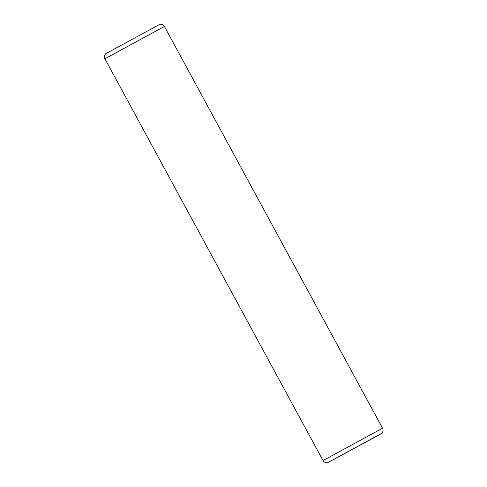 <?xml version="1.0" encoding="UTF-8"?>
<svg xmlns="http://www.w3.org/2000/svg" width="487" height="487" viewBox="0 0 487 487"><rect width="100%" height="100%" fill="white"/><g stroke="black" fill="none" stroke-linecap="round" stroke-linejoin="round"><path stroke-width="0.73" d="M164.423 26.468C163.352 24.746 161.812 24.04 159.809 24.35L105.691 53.71C104.291 55.226 104.029 56.918 104.9 58.787L164.423 26.468L382.563 428.231L323.039 460.55C324.135 462.303 325.7 463.003 327.733 462.65L381.832 433.247C383.178 431.744 383.421 430.07 382.563 428.231M333.905 459.381L380.578 434.106L333.905 459.381M104.9 58.787L323.039 460.55"/></g></svg>
